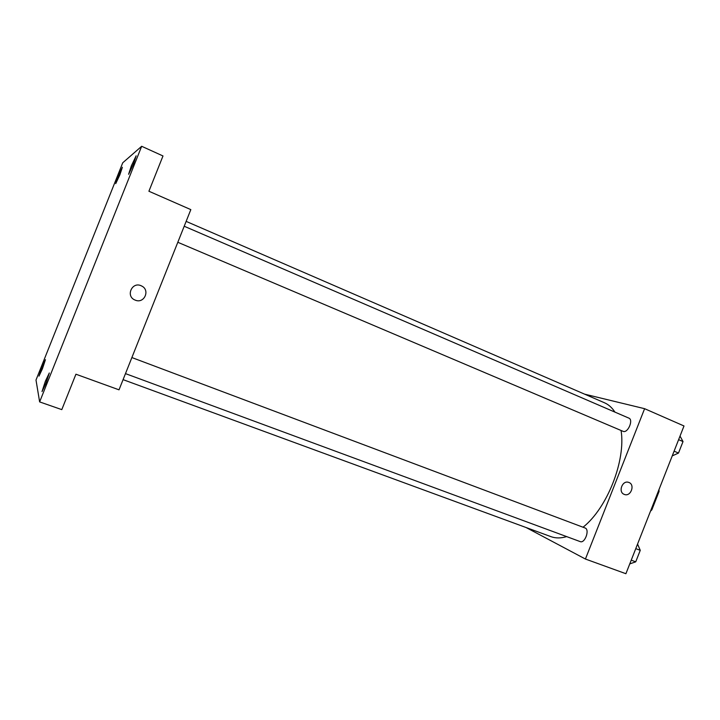 <?xml version="1.0" encoding="UTF-8"?>
<svg xmlns="http://www.w3.org/2000/svg" width="720" height="720" viewBox="0 0 720 720"><rect width="100%" height="100%" fill="white"/><g stroke="black" fill="none" stroke-linecap="round" stroke-linejoin="round"><path stroke-width="1.08" d="M658.359 491.166L659.07 491.454L658.98 489.609M659.07 491.454L651.852 509.832L650.511 511.137M651.132 509.553L651.852 509.832M584.613 394.155L644.607 408.69L684 425.97L625.905 573.714L585.423 559.035L526.077 527.517M644.607 408.69L585.423 559.035M624.249 494.379C617.823 492.183 622.323 479.943 628.659 482.382C635.49 484.344 630.819 497.223 624.294 494.406L624.249 494.379C617.814 492.183 622.323 479.934 628.659 482.382C635.49 484.344 630.81 497.223 624.294 494.406L624.249 494.379M123.075 379.638L550.908 536.634C555.624 538.353 560.871 538.344 566.658 536.607M583.038 527.229C607.221 508.149 625.941 460.494 621.081 430.506M614.916 412.101C612.063 407.664 608.571 404.55 604.449 402.759L186.138 221.382M177.813 242.28L623.286 431.424C627.966 433.17 633.627 419.751 628.884 418.131L184.203 226.242M579.942 541.503L580.185 541.602C584.91 543.744 590.022 529.452 585.054 527.985L131.877 357.561M190.827 209.619L119.016 389.835L75.924 374.211L61.794 409.626L39.636 401.904L36 380.034L122.742 162.783L141.669 146.286L162.99 155.961L148.914 191.241L190.827 209.619M141.669 146.286L39.636 401.904M135.234 300.123L135.135 300.087C125.217 296.397 132.138 280.98 141.498 285.93C150.552 289.899 144.27 304.128 135.234 300.123C144.27 304.128 150.552 289.899 141.498 285.93L141.498 285.93C132.138 280.98 125.217 296.397 135.135 300.087M119.862 174.816L115.731 183.627L118.242 176.085L122.373 167.274L119.862 174.816M42.426 368.775L38.97 376.137L42.003 367.029L45.45 359.676L42.426 368.775M45.927 383.391L42.021 391.581L45.396 381.168L49.311 372.978L45.927 383.391M133.407 164.241L128.601 174.285L131.346 165.852L136.143 155.817L133.407 164.241M637.56 544.068L640.26 550.323L635.733 561.825L629.757 563.904M635.76 548.64L640.26 550.323M631.233 560.16L635.733 561.825M636.606 559.611L639.585 552.024M680.022 436.086L683.019 441.576L678.501 453.051L672.237 455.886M678.609 439.668L683.019 441.576M674.091 451.17L678.501 453.051M679.131 451.44L682.11 443.871M125.478 373.617L580.185 541.602"/></g></svg>
